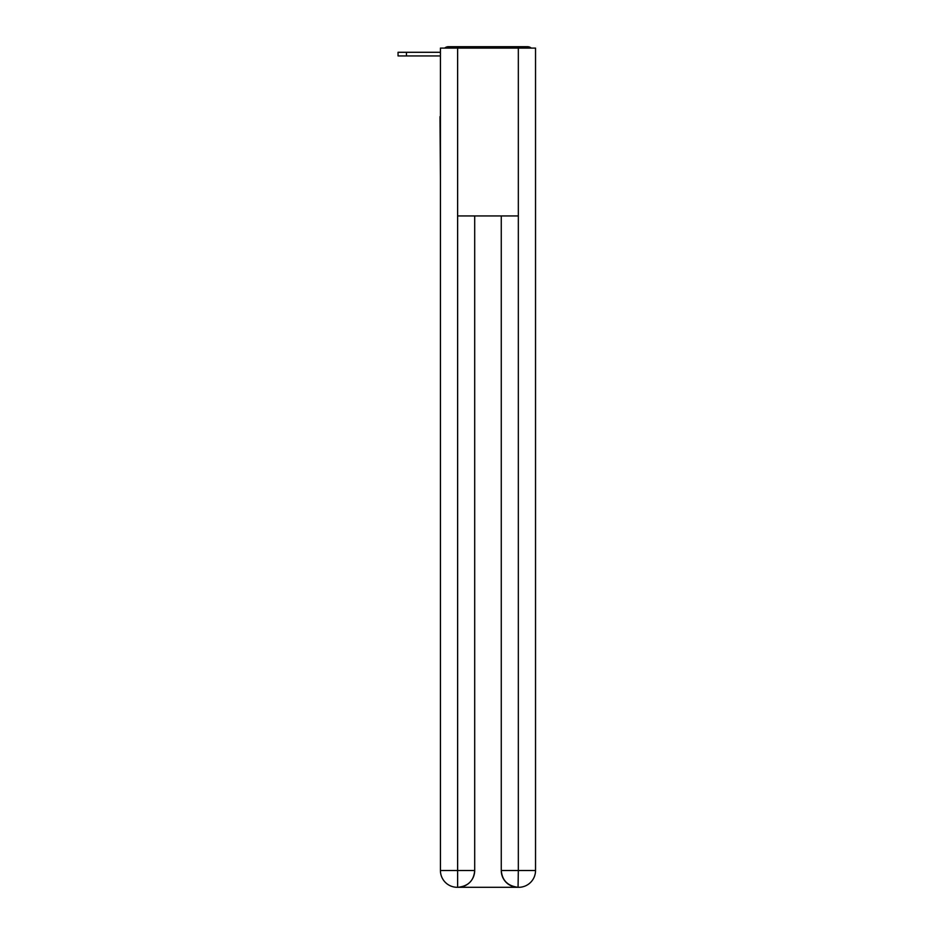 <?xml version="1.0" encoding="UTF-8"?>
<svg xmlns="http://www.w3.org/2000/svg" width="934" height="934" viewBox="0 0 934 934"><rect width="100%" height="100%" fill="white"/><g stroke="black" fill="none" stroke-linecap="round" stroke-linejoin="round"><path stroke-width="1.4" d="M535.532 179.013L535.532 60.967M440.428 116.633L440.428 60.967M440.007 116.633L440.428 179.013M531.259 48.101A5.592 5.592 0 0 0 527.558 46.7L448.402 46.7A5.592 5.592 0 0 0 444.701 48.101M448.402 46.7L466.159 46.7M509.801 46.7L527.558 46.7M440.428 55.935L398.047 55.935L398.047 52.292L414.824 52.292M457.625 48.101L457.625 215.941L518.335 215.941L518.335 48.101L440.428 48.101L440.428 870.511A16.789 16.789 0 0 0 457.205 887.3L518.055 887.3A16.789 16.789 0 0 1 501.266 870.511L501.266 215.941L501.266 870.511C502.118 880.412 507.711 886.004 518.055 887.3L518.335 870.511L535.532 870.511A16.789 16.789 0 0 1 518.755 887.3L518.452 887.3M518.335 48.101L535.532 48.101L535.532 870.511M474.694 215.941L474.694 870.511A16.789 16.789 0 0 1 457.905 887.3C468.284 886.214 473.877 880.622 474.694 870.511L474.694 215.941M440.428 870.511A16.789 16.789 0 0 0 457.205 887.3A16.789 16.789 0 0 1 440.428 870.511L457.625 870.511L457.625 887.3M406.442 55.935L406.442 52.292L440.428 52.292M474.694 870.511L457.625 870.511L457.625 215.941M501.266 870.511L518.335 870.511L518.335 215.941"/></g></svg>
